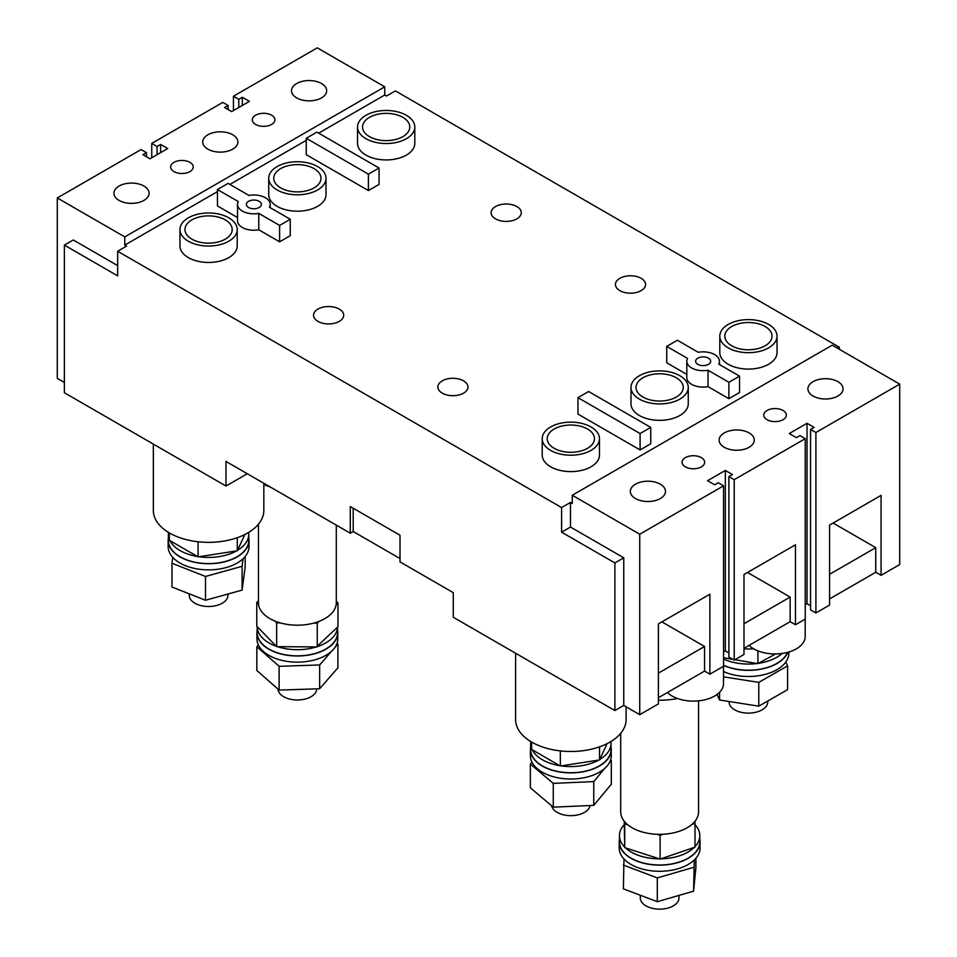 <?xml version="1.0" encoding="UTF-8"?>
<svg xmlns="http://www.w3.org/2000/svg" width="957" height="957" viewBox="0 0 957 957"><rect width="100%" height="100%" fill="white"/><g stroke="black" fill="none" stroke-linecap="round" stroke-linejoin="round"><path stroke-width="1.44" d="M624.227 821.214L624.718 847.615L660.115 859.087L695.033 847.124L694.985 821.262A38.926 22.478 0 0 0 698.55 811.859L698.55 700.847M620.698 733.325L620.698 811.859A38.926 22.478 0 0 0 624.67 821.752A38.926 22.478 0 0 0 627.852 824.838A38.926 22.478 0 0 0 656.981 834.289A38.926 22.478 0 0 0 663.201 834.241A38.926 22.478 0 0 0 691.935 824.396A38.926 22.478 0 0 0 694.985 821.262M734.916 659.72L757.932 663.644L775.601 653.942M531.625 742.058L531.625 749.439L560.335 766.019L599.549 759.954L607.109 743.649M337.546 630.053A40.433 23.339 180 0 1 337.797 632.649L337.797 638.809A40.433 23.339 180 0 1 297.376 662.148A40.433 23.339 180 0 1 256.943 638.809L256.943 632.649A40.433 23.339 180 0 1 257.194 630.053M336.302 601.283L337.965 602.994L337.965 626.775L316.408 646.932L276.657 646.657L256.775 626.225L256.775 602.432L258.45 600.817M336.302 525.118L336.302 602.719A38.926 22.478 180 0 1 336.134 604.776A38.926 22.478 180 0 1 319.088 621.368A38.926 22.478 180 0 1 313.657 623.127A38.926 22.478 180 0 1 280.245 622.899A38.926 22.478 180 0 1 274.898 621.069A38.926 22.478 180 0 1 258.534 604.25A38.926 22.478 180 0 1 258.45 602.719L258.45 524.185M270.173 486.946A55.255 31.892 180 0 1 263.833 484.529M244.848 534.508L237.288 550.801L198.075 556.866L169.365 540.298L169.365 532.917M263.833 483.285L263.833 510.44A55.255 31.892 180 0 1 208.578 542.344A55.255 31.892 180 0 1 153.335 510.44L153.335 444.096M704.555 597.276L658.392 623.928L658.392 703.897L639.743 714.664L623.761 705.441L614.884 710.572L453.283 617.265L453.283 592.67L400.014 561.903L400.014 535.25L350.286 506.54L350.286 533.205L225.984 461.43L225.984 486.036L64.382 392.741L64.382 245.112L117.663 275.867L117.663 251.26L561.603 507.569L570.48 502.437L572.262 503.466L572.262 495.259L832.231 345.166L899.712 384.128L815.902 432.516L810.567 429.442L814.12 427.396L807.014 423.293L789.262 433.545L796.368 437.648L799.92 435.591L805.244 438.677L734.21 479.684L728.887 476.61L732.44 474.552L725.334 470.449L707.582 480.701L714.676 484.804L718.228 482.759L723.564 485.833L639.743 534.221L572.262 495.259M614.884 710.572L614.884 562.931L561.603 532.176L561.603 507.569M839.337 349.269L839.337 347.224L395.397 90.915L386.52 96.035L384.738 95.006L318.681 133.155M248.533 207.478A7.536 4.354 0 0 0 256.751 208.423A7.536 4.354 0 0 0 261.393 204.403A7.536 4.354 0 0 0 253.868 200.049A7.536 4.354 0 0 0 246.332 204.403A7.536 4.354 0 0 0 248.533 207.478M697.809 364.342A7.536 4.354 0 0 0 706.015 365.287A7.536 4.354 0 0 0 710.668 361.267A7.536 4.354 0 0 0 703.132 356.913A7.536 4.354 0 0 0 695.607 361.267A7.536 4.354 0 0 0 697.809 364.342M837.566 348.24L839.337 347.224M117.663 251.26L126.539 246.128L124.769 245.112L217.454 191.591M229.895 184.414L306.252 140.332M442.278 393.148A15.073 8.697 180 0 1 437.863 386.999A15.073 8.697 180 0 1 447.158 378.96A15.073 8.697 180 0 1 463.583 380.85A15.073 8.697 180 0 1 467.997 386.999A15.073 8.697 180 0 1 458.69 395.038A15.073 8.697 180 0 1 442.278 393.148M317.963 321.385A15.073 8.697 180 0 1 313.561 315.236A15.073 8.697 180 0 1 322.856 307.197A15.073 8.697 180 0 1 339.28 309.087A15.073 8.697 180 0 1 343.695 315.236A15.073 8.697 180 0 1 334.388 323.275A15.073 8.697 180 0 1 317.963 321.385M619.849 290.629A15.073 8.697 180 0 1 615.435 284.48A15.073 8.697 180 0 1 624.742 276.441A15.073 8.697 180 0 1 641.166 278.32A15.073 8.697 180 0 1 645.58 284.48A15.073 8.697 180 0 1 636.273 292.507A15.073 8.697 180 0 1 619.849 290.629M495.547 218.866A15.073 8.697 180 0 1 491.132 212.705A15.073 8.697 180 0 1 500.439 204.666A15.073 8.697 180 0 1 516.852 206.556A15.073 8.697 180 0 1 521.266 212.705A15.073 8.697 180 0 1 511.971 220.744A15.073 8.697 180 0 1 495.547 218.866M640.101 449.946L650.748 443.797L650.748 427.396L588.603 391.509L577.944 397.657L577.944 414.07L640.101 449.946L640.101 433.545L650.748 427.396M666.73 346.398L687.569 358.432A16.329 9.426 0 0 0 686.815 361.267L686.815 377.668A16.329 9.426 0 0 0 708.048 386.652L728.887 398.686L739.546 392.537L739.546 376.137L718.707 364.103A16.329 9.426 0 0 0 719.461 361.267A16.329 9.426 0 0 0 698.227 352.284L677.389 340.249L666.73 346.398L666.73 362.799L686.815 374.402M542.212 438.677L542.212 455.077A28.626 16.532 0 0 0 550.598 466.765A28.626 16.532 0 0 0 581.796 470.342A28.626 16.532 0 0 0 599.465 455.077L599.465 438.677A28.626 16.532 180 0 1 581.796 453.941A28.626 16.532 180 0 1 550.598 450.364A28.626 16.532 180 0 1 542.212 438.677A28.626 16.532 180 0 1 570.839 422.145A28.626 16.532 180 0 1 599.465 438.677M719.796 336.146L719.796 352.547A28.626 16.532 0 0 0 728.169 364.234A28.626 16.532 0 0 0 759.38 367.823A28.626 16.532 0 0 0 777.048 352.547L777.048 336.146A28.626 16.532 180 0 1 759.38 351.422A28.626 16.532 180 0 1 728.169 347.834A28.626 16.532 180 0 1 719.796 336.146A28.626 16.532 180 0 1 748.422 319.614A28.626 16.532 180 0 1 777.048 336.146M630.998 387.406L630.998 403.818A28.626 16.532 0 0 0 639.384 415.505A28.626 16.532 0 0 0 670.582 419.082A28.626 16.532 0 0 0 688.262 403.818L688.262 387.406A28.626 16.532 180 0 1 670.582 402.682A28.626 16.532 180 0 1 639.384 399.093A28.626 16.532 180 0 1 630.998 387.406A28.626 16.532 180 0 1 659.624 370.885A28.626 16.532 180 0 1 688.262 387.406M357.535 126.994L357.535 143.406A28.626 16.532 0 0 0 365.921 155.094A28.626 16.532 0 0 0 397.119 158.671A28.626 16.532 0 0 0 414.788 143.406L414.788 126.994A28.626 16.532 0 0 0 386.161 110.474A28.626 16.532 0 0 0 357.535 126.994A28.626 16.532 0 0 0 365.921 138.681A28.626 16.532 0 0 0 397.119 142.27A28.626 16.532 0 0 0 414.788 126.994M268.738 178.265L268.738 194.666A28.626 16.532 0 0 0 277.123 206.353A28.626 16.532 0 0 0 308.321 209.93A28.626 16.532 0 0 0 326.002 194.666L326.002 178.265A28.626 16.532 0 0 0 297.376 161.733A28.626 16.532 0 0 0 268.738 178.265A28.626 16.532 0 0 0 277.123 189.953A28.626 16.532 0 0 0 308.321 193.529A28.626 16.532 0 0 0 326.002 178.265M179.952 229.524L179.952 245.925A28.626 16.532 0 0 0 188.338 257.612A28.626 16.532 0 0 0 219.536 261.201A28.626 16.532 0 0 0 237.204 245.925L237.204 229.524A28.626 16.532 0 0 0 208.578 212.992A28.626 16.532 0 0 0 179.952 229.524A28.626 16.532 0 0 0 188.338 241.212A28.626 16.532 0 0 0 219.536 244.789A28.626 16.532 0 0 0 237.204 229.524M217.454 189.534L238.293 201.568A16.329 9.426 0 0 0 237.539 204.403L237.539 220.804A16.329 9.426 0 0 0 258.773 229.8L279.611 241.822L290.27 235.673L290.27 219.273L269.431 207.238A16.329 9.426 0 0 0 270.185 204.403A16.329 9.426 0 0 0 248.952 195.419L228.113 183.385L217.454 189.534L217.454 205.946L237.539 217.538M368.397 190.563L379.056 184.414L379.056 168.013L316.899 132.126L306.252 138.275L306.252 154.675L368.397 190.563L368.397 174.162L379.056 168.013M554.151 448.307A23.602 13.625 180 0 1 547.237 438.677A23.602 13.625 180 0 1 570.839 425.04A23.602 13.625 180 0 1 594.453 438.677A23.602 13.625 180 0 1 579.87 451.261A23.602 13.625 180 0 1 554.151 448.307M731.722 345.788A23.602 13.625 180 0 1 724.808 336.146A23.602 13.625 180 0 1 748.422 322.521A23.602 13.625 180 0 1 772.024 336.146A23.602 13.625 180 0 1 757.454 348.743A23.602 13.625 180 0 1 731.722 345.788M642.937 397.047A23.602 13.625 180 0 1 636.022 387.406A23.602 13.625 180 0 1 659.624 373.78A23.602 13.625 180 0 1 683.238 387.406A23.602 13.625 180 0 1 668.668 400.002A23.602 13.625 180 0 1 642.937 397.047M813.055 396.019A17.585 10.144 180 0 1 807.911 388.841A17.585 10.144 180 0 1 825.484 378.697A17.585 10.144 180 0 1 843.069 388.841A17.585 10.144 180 0 1 832.219 398.22A17.585 10.144 180 0 1 813.055 396.019M685.379 466.86A11.305 6.52 180 0 1 682.066 462.255A11.305 6.52 180 0 1 693.37 455.723A11.305 6.52 180 0 1 704.675 462.255A11.305 6.52 180 0 1 697.689 468.284A11.305 6.52 180 0 1 685.379 466.86M767.059 419.704A11.305 6.52 180 0 1 763.758 415.087A11.305 6.52 180 0 1 775.05 408.567A11.305 6.52 180 0 1 786.355 415.087A11.305 6.52 180 0 1 779.381 421.116A11.305 6.52 180 0 1 767.059 419.704M724.27 447.278A17.585 10.144 180 0 1 719.114 440.112A17.585 10.144 180 0 1 736.699 429.956A17.585 10.144 180 0 1 754.283 440.112A17.585 10.144 180 0 1 743.422 449.479A17.585 10.144 180 0 1 724.27 447.278M635.484 498.549A17.585 10.144 180 0 1 630.328 491.372A17.585 10.144 180 0 1 647.913 481.215A17.585 10.144 180 0 1 665.486 491.372A17.585 10.144 180 0 1 654.636 500.75A17.585 10.144 180 0 1 635.484 498.549M661.933 621.883L704.555 646.489L658.392 673.142M704.555 646.489L704.555 671.096L658.392 697.749M728.887 476.61L728.887 657.052L734.21 660.127L743.984 654.492L743.984 574.511L790.147 547.859M747.525 572.465L790.147 597.072L743.984 623.725M790.147 597.072L790.147 621.679L743.984 648.332M810.567 429.442L810.567 609.884L815.902 612.97L829.575 605.075L829.575 525.106L875.739 498.441M833.128 523.048L875.739 547.655L829.575 574.308M875.739 547.655L875.739 572.262L829.575 598.915M704.555 671.096L709.879 674.171L723.564 666.275L723.564 485.833M875.739 572.262L881.074 575.336L899.712 564.57L899.712 384.128M810.567 605.793L807.014 603.735L805.244 604.764M790.147 621.679L795.482 624.754L805.244 619.119L805.244 438.677M728.887 652.949L725.334 650.904L723.564 651.92M658.392 623.928L709.879 594.201L709.879 674.171M639.743 714.664L639.743 534.221M743.984 574.511L795.482 544.784L795.482 624.754M734.21 660.127L734.21 479.684M829.575 525.106L881.074 495.367L881.074 575.336M815.902 612.97L815.902 432.516M614.884 562.931L623.761 557.799L570.48 527.044L570.48 502.437M561.603 532.176L570.48 527.044M225.984 486.036L247.289 473.739M146.433 156.733L146.433 152.63L141.098 149.555L57.288 197.943L57.288 378.386L64.382 382.489M233.436 110.593L233.436 96.238L317.257 47.85L384.738 86.812L384.738 95.006M151.756 157.761L151.756 143.406L222.79 102.387L228.113 105.473L224.56 107.519L231.666 111.622L249.418 101.37L242.324 97.267L238.772 99.313L233.436 96.238M350.286 533.205L353.193 531.53L400.014 558.553M353.193 531.53L353.193 508.215M57.288 197.943L124.769 236.905L124.769 245.112M117.663 265.615L73.27 239.98L64.382 245.112M124.769 236.905L384.738 86.812M119.087 200.408A17.585 10.144 0 0 0 138.239 202.609A17.585 10.144 0 0 0 149.089 193.23A17.585 10.144 0 0 0 131.516 183.074A17.585 10.144 0 0 0 113.931 193.23A17.585 10.144 0 0 0 119.087 200.408M296.658 97.877A17.585 10.144 0 0 0 315.822 100.078A17.585 10.144 0 0 0 326.672 90.7A17.585 10.144 0 0 0 309.087 80.555A17.585 10.144 0 0 0 291.514 90.7A17.585 10.144 0 0 0 296.658 97.877M207.872 149.148A17.585 10.144 0 0 0 227.024 151.35A17.585 10.144 0 0 0 237.886 141.971A17.585 10.144 0 0 0 220.301 131.815A17.585 10.144 0 0 0 202.717 141.971A17.585 10.144 0 0 0 207.872 149.148M173.959 171.602A11.305 6.52 0 0 0 186.268 173.014A11.305 6.52 0 0 0 193.242 166.985A11.305 6.52 0 0 0 181.95 160.453A11.305 6.52 0 0 0 170.645 166.985A11.305 6.52 0 0 0 173.959 171.602M255.639 124.434A11.305 6.52 0 0 0 267.96 125.846A11.305 6.52 0 0 0 274.934 119.816A11.305 6.52 0 0 0 263.63 113.297A11.305 6.52 0 0 0 252.325 119.816A11.305 6.52 0 0 0 255.639 124.434M146.433 152.63L142.88 154.675L149.986 158.778L167.738 148.526L160.632 144.423L157.08 146.481L151.756 143.406M157.08 154.675L157.08 146.481M160.632 152.63L160.632 144.423M238.772 107.519L238.772 99.313M242.324 105.473L242.324 97.267M228.113 109.565L228.113 105.473M280.676 187.895A23.602 13.625 0 0 0 306.407 190.85A23.602 13.625 0 0 0 320.978 178.265A23.602 13.625 0 0 0 297.376 164.628A23.602 13.625 0 0 0 273.762 178.265A23.602 13.625 0 0 0 280.676 187.895M369.462 136.636A23.602 13.625 0 0 0 395.193 139.59A23.602 13.625 0 0 0 409.763 126.994A23.602 13.625 0 0 0 386.161 113.369A23.602 13.625 0 0 0 362.547 126.994A23.602 13.625 0 0 0 369.462 136.636M191.89 239.154A23.602 13.625 0 0 0 217.61 242.109A23.602 13.625 0 0 0 232.192 229.524A23.602 13.625 0 0 0 208.578 215.887A23.602 13.625 0 0 0 184.976 229.524A23.602 13.625 0 0 0 191.89 239.154M623.761 705.441L623.761 557.799M725.334 650.904L725.334 470.449M807.014 603.735L807.014 423.293M667.412 692.545A30.134 17.393 0 0 0 701.302 700.488A30.134 17.393 0 0 0 723.504 683.705L723.504 666.311M749.092 645.377A30.134 17.393 0 0 0 782.993 653.332A30.134 17.393 0 0 0 805.196 636.549L805.196 619.143M515.596 653.248L515.596 719.592A55.255 31.892 0 0 0 570.839 751.484A55.255 31.892 0 0 0 626.093 719.592L626.093 706.792M658.392 700.213A55.255 31.892 0 0 0 677.532 698.502M743.984 648.858A55.255 31.892 0 0 0 753.697 648.822M686.815 361.267A16.329 9.426 0 0 0 708.048 370.251L708.048 386.652M708.048 370.251L728.887 382.286L728.887 398.686M728.887 382.286L739.546 376.137M237.539 204.403A16.329 9.426 0 0 0 258.773 213.387L258.773 229.8M258.773 213.387L279.611 225.421L279.611 241.822M279.611 225.421L290.27 219.273M577.944 397.657L640.101 433.545M306.252 138.275L368.397 174.162M237.288 550.801L237.288 537.69M198.075 556.866L198.075 541.758M248.641 532.415A40.182 23.195 180 0 1 248.76 534.233A40.182 23.195 180 0 1 237.503 550.335M236.475 550.933A40.182 23.195 180 0 1 198.889 556.747M197.477 556.519A40.182 23.195 180 0 1 169.963 540.645M169.365 539.281A40.182 23.195 180 0 1 168.396 534.233A40.182 23.195 180 0 1 168.528 532.415M248.76 534.233L248.76 540.382A40.182 23.195 180 0 1 197.477 562.68A40.182 23.195 180 0 1 168.396 540.382L168.396 534.233M248.76 537.786A40.433 23.339 180 0 1 249.011 540.382L249.011 546.531A40.433 23.339 180 0 1 208.578 569.87A40.433 23.339 180 0 1 168.145 546.531L168.145 540.382A40.433 23.339 180 0 1 168.396 537.786M249.011 540.382A40.433 23.339 180 0 1 208.578 563.721A40.433 23.339 180 0 1 168.145 540.382M245.183 556.448L245.183 566.735L242.097 590.11L205.492 600.254L171.985 587.024L171.985 563.23L172.762 557.357M243.102 558.685L242.097 566.317L205.492 576.461L171.985 563.23M205.492 600.254L205.492 576.461M242.097 590.11L242.097 566.317M227.922 594.034L227.922 595.338A19.331 11.161 180 0 1 208.578 606.499A19.331 11.161 180 0 1 189.247 595.338L189.247 593.83M337.965 602.994L336.134 604.776M319.088 621.368L317.245 623.151L313.657 623.127M280.245 622.899L276.657 622.875L274.898 621.069M258.534 604.25L256.775 602.432M317.245 646.932L317.245 623.151M276.657 646.657L276.657 622.875M276.238 646.238A40.182 23.195 180 0 1 257.194 626.644L257.194 632.649A40.182 23.195 180 0 0 276.238 652.387A40.182 23.195 180 0 0 316.934 652.913A40.182 23.195 180 0 0 337.546 632.649L337.546 627.182A40.182 23.195 180 0 1 317.676 646.513M316.408 646.932A40.182 23.195 180 0 1 277.506 646.669M337.797 632.649A40.433 23.339 180 0 1 297.376 656A40.433 23.339 180 0 1 256.943 632.649M337.055 643.271L337.905 644.025L337.905 667.807L319.65 688.741L279.121 690.093L256.835 670.498L256.835 646.717L258.366 644.958M337.905 644.025L334.986 647.363M331.696 651.143L319.65 664.959L279.121 666.299L256.835 646.717M319.65 688.741L319.65 664.959M279.121 690.093L279.121 666.299M316.707 688.837A19.331 11.161 180 0 1 297.627 699.998A19.331 11.161 180 0 1 278.044 689.136M599.549 759.954L599.549 746.843M560.335 766.019L560.335 750.91M757.932 663.644L757.932 650.856M723.564 657.782L732.906 659.373M599.764 759.475A40.182 23.195 0 0 0 611.021 743.374A40.182 23.195 0 0 0 610.901 741.555M561.149 765.887A40.182 23.195 0 0 0 598.735 760.073M532.224 749.786A40.182 23.195 0 0 0 559.737 765.672M530.788 741.555A40.182 23.195 0 0 0 530.657 743.374L530.657 749.522A40.182 23.195 0 0 0 532.224 755.934A40.182 23.195 0 0 0 576.449 772.502A40.182 23.195 0 0 0 611.021 749.522L611.021 743.374M530.657 743.374A40.182 23.195 0 0 0 531.625 748.434M758.542 663.309A40.182 23.195 0 0 0 782.156 653.452M723.564 659.074A40.182 23.195 0 0 0 757.119 663.5M723.564 665.235A40.182 23.195 0 0 0 787.503 652.387M530.657 746.927A40.433 23.339 0 0 0 530.405 749.522L530.405 755.683A40.433 23.339 0 0 0 570.839 779.022A40.433 23.339 0 0 0 611.272 755.683L611.272 749.522A40.433 23.339 0 0 0 611.021 746.927M530.405 749.522A40.433 23.339 0 0 0 570.839 772.873A40.433 23.339 0 0 0 611.272 749.522M723.504 671.539A40.433 23.339 0 0 0 766.126 674.135A40.433 23.339 0 0 0 788.855 653.153L788.855 652.016M723.564 665.414A40.433 23.339 0 0 0 787.79 652.315M531.96 762.095L530.357 764.021L553.278 783.376L593.759 781.594L604.657 768.483M553.278 783.376L553.278 807.158L530.357 787.814L530.357 764.021M553.278 807.158L593.759 805.375L611.32 784.25L611.32 760.456L610.614 759.87M609.286 762.908L611.32 760.456M593.759 805.375L593.759 781.594M551.639 805.77A19.331 11.161 0 0 0 571.042 815.651A19.331 11.161 0 0 0 590.086 805.543M717.068 694.459L719.604 700.01L758.781 706.17L787.599 689.65L787.599 665.869L785.829 662.017M758.781 706.17L758.781 682.377L787.599 665.869M723.504 676.838L758.781 682.377M719.604 700.01L719.604 692.27M729.078 701.505L729.078 701.959A19.331 11.161 0 0 0 748.422 713.121A19.331 11.161 0 0 0 767.753 701.959L767.753 701.026M624.67 821.752L624.718 823.821L627.852 824.838M656.981 834.289L660.115 835.305L663.201 834.241M691.935 824.396L695.033 823.343M660.115 859.087L660.115 835.305M624.718 847.615L624.718 823.821M695.033 846.634A40.182 23.195 0 0 0 699.806 835.652A40.182 23.195 0 0 0 695.033 824.671M660.844 858.836A40.182 23.195 0 0 0 694.303 847.376M625.447 847.854A40.182 23.195 0 0 0 659.373 858.848M624.239 824.659A40.182 23.195 0 0 0 619.454 835.652L619.454 841.801A40.182 23.195 0 0 0 625.447 854.003A40.182 23.195 0 0 0 670.618 864.111A40.182 23.195 0 0 0 699.806 841.801L699.806 835.652M619.454 835.652A40.182 23.195 0 0 0 624.706 847.124M619.454 839.205A40.433 23.339 0 0 0 619.203 841.801L619.203 847.95A40.433 23.339 0 0 0 659.624 871.301A40.433 23.339 0 0 0 700.057 847.95L700.057 841.801A40.433 23.339 0 0 0 699.806 839.205M619.203 841.801A40.433 23.339 0 0 0 659.624 865.14A40.433 23.339 0 0 0 700.057 841.801M623.976 858.955L623.366 888.838L657.303 901.697L693.562 891.17L695.895 867.772L695.895 858.273M693.562 891.17L694.303 859.96M657.303 901.697L657.303 877.916L693.562 867.377M623.366 865.044L657.303 877.916M640.293 895.25L640.293 897.989A19.331 11.161 0 0 0 659.624 909.15A19.331 11.161 0 0 0 678.968 897.989L678.968 895.405M719.461 361.267L719.461 364.533M270.185 204.403L270.185 207.681"/></g></svg>
